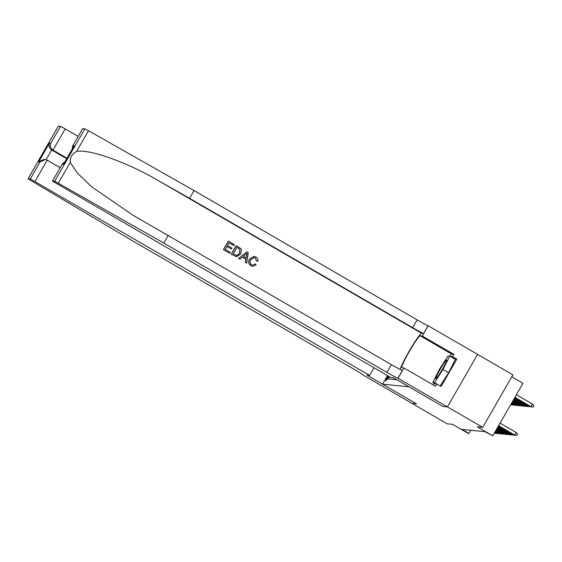 <?xml version="1.0" encoding="UTF-8"?>
<svg xmlns="http://www.w3.org/2000/svg" width="562" height="562" viewBox="0 0 562 562"><rect width="100%" height="100%" fill="white"/><g stroke="black" fill="none" stroke-linecap="round" stroke-linejoin="round"><path stroke-width="0.84" d="M388.11 375.95A5.241 0.464 -59.9 0 0 385.869 380.741A5.241 0.464 -59.9 0 0 388.918 376.414M82.642 128.628L84.827 128.817L88.515 130.728L194.038 190.539L417.116 319.883A11.472 0.464 -150.1 0 0 428.111 325.721L512.902 374.847L482.709 427.366L477.264 426.818L492.797 435.824L522.99 383.312L511.778 376.807M387.506 375.599L382.574 384.169L416.463 403.818L411.89 403.361L416.442 403.804L367.021 375.163L369.627 375.423L30.292 178.906L28.1 178.695L30.882 180.507L130.707 239.756L353.786 369.094A11.472 0.464 29.9 0 1 362.616 374.706A11.472 0.464 29.9 0 1 362.553 374.714L447.19 423.825L452.635 424.366L468.167 433.372L468.961 433.45L470.801 430.246M477.616 354.383L447.422 406.895L442.842 406.445L447.408 406.895L482.709 427.366M492.797 435.824L484.943 431.651L461.901 429.361L468.961 433.45M382.574 384.169L408.953 386.797L442.842 406.445L393.449 377.79L390.843 377.531L52.442 181.119L54.633 181.329L84.827 128.817M389.396 376.695L388.145 378.872L396.793 379.729M395.866 379.195L395.62 379.617M498.62 425.701L514.666 435.009L516.134 432.452L517.581 434.075L516.759 435.494L514.378 434.981L498.557 425.806M516.134 432.452L500.089 423.151M516.759 435.494L514.378 434.981M532.453 404.064L533.9 405.694L533.085 407.113L530.697 406.593L532.453 404.064L516.408 394.763M533.085 407.113L530.985 406.621L514.94 397.32M530.697 406.593L514.883 397.418M436.133 377.243A10.65 0.948 -59.9 0 0 436.091 378.479A10.65 0.948 -59.9 0 0 441.177 371.278A10.65 0.948 -59.9 0 0 446.354 361.366A10.65 0.948 -59.9 0 0 446.642 360.27A10.65 0.948 -59.9 0 0 442.139 365.96A10.65 0.948 -59.9 0 0 436.133 377.243M449.733 356.118L442.954 369.473L434.468 382.659L432.754 382.49L439.526 369.129L448.012 355.943L449.733 356.118L455.375 359.392L448.602 372.747L440.123 385.918M448.602 372.747L442.954 369.473M436.814 384.022L434.468 382.659M435.1 383.846L432.754 382.49M223.437 249.654L229.696 253.251L223.437 249.654A21.342 1.897 -59.9 0 1 228.334 241.14L234.375 244.611L233.715 245.587L229.015 242.854M226.936 246.472L231.418 249.008L226.964 246.43L225.264 249.373L230.265 252.268L229.696 253.251M236.223 245.685L236.152 245.678A21.342 1.897 -59.9 0 0 231.256 254.193L236.511 256.743L231.326 254.2L236.223 245.685L240.543 248.355L241.428 249.676L240.754 253.926L236.511 256.743M250.982 265.77L252.745 266.36L250.982 265.77C248.488 264.021 248.011 261.787 249.542 259.061L254.073 256.391L256.047 257.031C257.698 258.042 258.309 259.503 257.888 261.4L256.427 260.951L255.422 257.979L254.186 257.551L250.863 259.756C249.612 261.688 249.83 263.346 251.502 264.73L252.633 265.109L254.979 263.964M194.038 190.539L189.57 198.309L412.649 327.653A11.472 0.464 -150.1 0 0 423.643 333.498L421.655 333.294A21.342 1.897 -59.9 0 0 410.443 349.03A21.342 1.897 -59.9 0 0 400.235 369.508M189.57 198.309L157.212 179.973C126.506 162.067 88.424 148.614 76.573 151.494C72.027 153.791 69.92 157.451 70.257 162.474L77.338 173.047L91.381 186.577L132.871 215.176L391.391 364.626A11.472 0.464 -150.1 0 0 402.385 370.47L397.917 378.24L447.422 406.895M246.901 251.874L238.569 258.429L239.904 259.173L238.639 258.436L246.901 251.874L248.249 252.654L246.711 263.121L245.446 262.384L245.987 259.208L242.377 257.115L239.904 259.173M242.334 257.143L245.868 259.194L245.376 262.377L246.711 263.121M168.305 235.281L163.837 243.058L386.916 372.395A11.472 0.464 -150.1 0 0 397.917 378.24M70.257 162.474L58.315 183.24L163.837 243.058M449.762 356.139A18.434 1.637 120.1 0 1 451.834 354.151L453.906 354.362L452.6 356.631L450.204 356.392M434.117 383.277L433.892 383.727L436.85 384.022L441.086 386.48L456.836 359.09L452.6 356.631M436.85 384.022L435.543 386.291L403.916 367.955L398.001 378.247M428.202 325.735L422.28 336.02L420.207 335.816A18.434 1.637 -59.9 0 0 409.424 351.285A18.434 1.637 -59.9 0 0 401.781 367.731A18.434 1.637 -59.9 0 0 401.844 367.752L403.916 367.955M453.906 354.362L422.28 336.02M72.667 145.944L82.663 128.6L72.667 145.944L72.098 149.351M58.315 183.24L54.633 181.329M433.414 385.061A18.434 1.637 120.1 0 1 434.047 383.242M456.836 359.09L454.44 358.851M72.905 145.558L74.226 145.691L73.777 146.471M74.226 145.691L63.949 163.556M63.534 164.28L62.213 164.153L62.41 163.781L64.939 161.8M257.888 261.4L256.427 260.951M256.546 260.965L255.422 257.979M251.045 265.777C248.58 264.042 248.116 261.801 249.668 259.068L249.542 259.061M249.668 259.068L254.15 256.405M255.099 263.978L256.139 264.948L252.745 266.36M245.524 254.481L243.304 256.335L246.191 258.014L247.006 253.244L245.524 254.481M246.655 255.296L246.065 258M233.09 253.912L237.178 255.478L239.567 253.216L239.869 249.338L236.855 247.357L233.09 253.912M237.178 255.478L236.335 255.52M239.567 253.216L237.073 255.471M239.869 249.338L239.44 253.202M238.569 248.355L239.77 249.331M236.834 247.392L238.478 248.341M233.813 245.594L229.036 242.826L227.526 245.446L231.98 248.025L231.418 249.008M223.507 249.661L228.404 241.147M78.153 136.397L65.206 128.895L53.004 150.11L51.683 149.984L46.084 159.713M66.997 158.224L53.004 150.11C50.573 148.354 49.821 146.106 50.742 143.352L60.492 126.387L58.322 126.176L28.128 178.688M369.627 375.423L374.018 367.78M60.155 167.694L47.208 160.191L35.006 181.407M58.308 126.204L28.1 178.695M60.492 126.387L65.206 128.895M66.723 158.702L51.683 149.984C49.252 148.227 48.501 145.972 49.421 143.219L50.742 143.352M30.292 178.906L40.05 161.94L45.206 159.552L47.208 160.191M40.05 161.94L38.729 161.814L43.885 159.418L45.206 159.552M515.263 435.178L512.79 434.819L498.227 426.375M513.345 434.377L513.071 434.848L498.29 426.277M515.171 435.339L512.79 434.819M513.675 435.023L511.195 434.665L497.897 426.951M511.757 434.222L511.483 434.693L497.96 426.846M513.584 435.178L511.195 434.665M512.087 434.862L509.608 434.503L497.574 427.52M510.163 434.061L509.896 434.531L497.63 427.422M511.996 435.023L509.608 434.503M510.5 434.707L508.02 434.342L497.244 428.096M508.575 433.906L508.308 434.377L497.3 427.991M510.401 434.862L508.02 434.342M531.589 406.79L529.109 406.431L514.609 397.889M531.497 406.951L529.397 406.459L529.664 405.996M529.109 406.431L514.553 397.994M529.994 406.635L527.521 406.277L514.279 398.465M529.903 406.797L527.809 406.305L528.076 405.834M527.521 406.277L514.223 398.563M528.406 406.474L525.934 406.115L513.949 399.034M528.315 406.635L526.215 406.143L526.489 405.68M525.934 406.115L513.893 399.139M526.819 406.319L524.346 405.961L513.626 399.603M526.727 406.481L524.627 405.989L524.901 405.518M524.346 405.961L513.563 399.708M508.905 434.545L506.432 434.187L496.913 428.666M506.987 433.745L506.72 434.215L496.97 428.567M508.814 434.707L506.432 434.187M525.231 406.157L522.751 405.799L513.296 400.179M525.14 406.319L523.039 405.827L523.306 405.357M522.751 405.799L513.232 400.284M507.317 434.384L504.845 434.026L496.583 429.242M505.4 433.59L505.126 434.054L496.639 429.136M507.226 434.545L504.845 434.026M523.644 406.003L521.164 405.645L512.966 400.748M523.552 406.164L521.452 405.673L521.719 405.202M521.164 405.645L512.909 400.854M505.73 434.229L503.25 433.871L496.253 429.811M503.812 433.428L503.538 433.899L496.316 429.712M505.638 434.391L503.25 433.871M522.049 405.841L519.576 405.483L512.635 401.324M521.957 406.003L519.864 405.511L520.131 405.04M519.576 405.483L512.579 401.43M504.142 434.068L501.662 433.709L495.923 430.387M502.217 433.274L501.95 433.738L495.986 430.281M504.051 434.229L501.662 433.709M520.461 405.687L517.988 405.328L512.305 401.893M520.37 405.841L518.269 405.357L518.543 404.886M517.988 405.328L512.249 401.999M502.547 433.913L500.075 433.555L495.593 430.956M500.63 433.112L500.363 433.583L495.656 430.857M502.456 434.075L500.075 433.555M518.874 405.525L516.394 405.167L511.975 402.469M518.782 405.687L516.682 405.195L516.956 404.724M516.394 405.167L511.919 402.575M500.96 433.752L498.487 433.393L495.27 431.532M499.042 432.958L498.768 433.421L495.326 431.426M500.868 433.913L498.487 433.393M517.286 405.371L514.806 405.012L511.652 403.038M517.195 405.525L515.094 405.04L515.361 404.57M514.806 405.012L511.589 403.144M499.372 433.597L496.899 433.239L494.939 432.101M497.454 432.796L497.18 433.267L494.996 431.995M499.281 433.759L496.899 433.239M515.698 405.209L513.218 404.851L511.322 403.614M515.6 405.371L513.506 404.879L513.773 404.408M513.218 404.851L511.258 403.713M497.784 433.435L494.609 432.677M495.86 432.635L495.593 433.105L494.665 432.571M497.693 433.597L495.305 433.077M514.104 405.054L510.991 404.183M514.012 405.209L511.919 404.724L512.186 404.254M511.631 404.696L510.928 404.289M496.197 433.281L494.377 433.07L496.098 433.442M512.516 404.893L510.703 404.682M510.718 404.654L512.425 405.054M157.212 179.973L421.655 333.294M391.391 364.626L386.916 372.395M412.649 327.653L417.116 319.883M62.213 164.153L52.463 181.112M88.515 130.728L76.573 151.494M423.643 333.498L428.111 325.721M451.834 354.151L420.207 335.816M38.729 161.814L49.421 143.219M63.731 163.907L73.98 146.071M62.41 163.781L52.442 181.119"/></g></svg>
